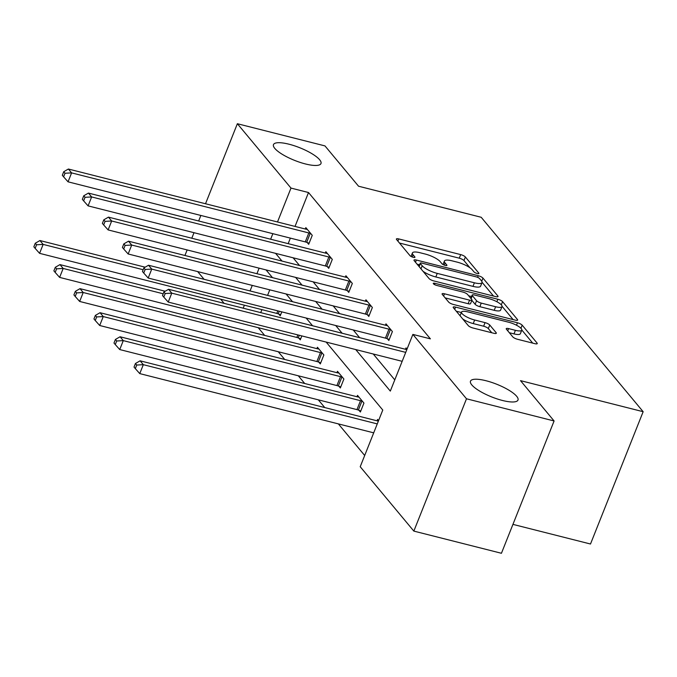 <?xml version="1.0" encoding="UTF-8"?>
<svg xmlns="http://www.w3.org/2000/svg" width="677" height="677" viewBox="0 0 677 677"><rect width="100%" height="100%" fill="white"/><g stroke="black" fill="none" stroke-linecap="round" stroke-linejoin="round"><path stroke-width="1.02" d="M486.018 380.736A25.565 6.829 21.7 0 0 470.49 381.151A25.565 6.829 21.7 0 0 502.461 400.471A25.565 6.829 21.7 0 0 517.99 400.056A25.565 6.829 21.7 0 0 486.018 380.736M289.003 144.209A25.565 6.829 21.7 0 0 273.474 144.633A25.565 6.829 21.7 0 0 305.445 163.952A25.565 6.829 21.7 0 0 320.974 163.529A25.565 6.829 21.7 0 0 289.003 144.209M477.251 273.516A2.742 0.736 21.7 0 0 478.918 273.474A2.742 0.736 21.7 0 0 478.774 273.068L465.378 256.989A3.918 1.049 21.7 0 0 460.682 254.603L398.77 238.93A3.918 1.049 21.7 0 0 396.392 238.989A3.918 1.049 21.7 0 0 396.595 239.573L409.983 255.652A2.742 0.736 21.7 0 0 413.275 257.319A2.742 0.736 21.7 0 0 414.942 257.277A2.742 0.736 21.7 0 0 414.798 256.871L413.072 254.789A12.541 3.351 21.7 0 1 412.42 252.936A12.541 3.351 21.7 0 1 420.036 252.733L425.198 254.036A12.541 3.351 21.7 0 1 440.236 261.669L441.971 263.751A2.742 0.736 21.7 0 0 445.263 265.418A2.742 0.736 21.7 0 0 446.93 265.376A2.742 0.736 21.7 0 0 446.786 264.969L445.051 262.888A12.541 3.351 21.7 0 1 444.408 261.034A12.541 3.351 21.7 0 1 452.024 260.831L457.187 262.134A12.541 3.351 21.7 0 1 472.224 269.768L473.959 271.849A2.742 0.736 21.7 0 0 477.251 273.516M512.802 336.884A3.918 1.049 21.7 0 0 517.499 339.27L534.872 343.671A3.918 1.049 21.7 0 0 537.25 343.603A3.918 1.049 21.7 0 0 537.047 343.027L522.17 325.163A3.918 1.049 21.7 0 0 517.473 322.785L455.562 307.104A3.918 1.049 21.7 0 0 453.184 307.172A3.918 1.049 21.7 0 0 453.387 307.747L468.264 325.612A3.918 1.049 21.7 0 0 472.961 327.99L493.939 333.304A3.918 1.049 21.7 0 0 496.326 333.245A3.918 1.049 21.7 0 0 496.123 332.661L489.75 325.019A3.918 1.049 21.7 0 0 485.054 322.633L474.653 320.001A10.485 2.801 21.7 0 1 461.536 312.072A10.485 2.801 21.7 0 1 467.909 311.902L508.664 322.227A10.485 2.801 21.7 0 1 521.781 330.148A10.485 2.801 21.7 0 1 515.409 330.317L508.613 328.599A3.918 1.049 21.7 0 0 506.235 328.667A3.918 1.049 21.7 0 0 506.438 329.242L512.802 336.884M205.52 203.752L237.365 123.722L324.968 145.902L358.556 186.217L481.195 217.275L643.15 411.701L520.511 380.643L554.091 420.967L466.495 398.787L413.842 531.098L360.215 466.732L382.776 410.05L326.153 342.08M237.365 123.722L290.992 188.088L277.502 221.971M355.721 349.56L390.316 391.094L412.877 334.413L430.394 338.847L308.509 192.53L290.992 188.088M412.877 334.413L466.495 398.787M495.666 296.602A3.918 1.049 21.7 0 0 498.044 296.534A3.918 1.049 21.7 0 0 497.84 295.959L482.963 278.103A3.918 1.049 21.7 0 0 478.267 275.717L416.355 260.036A3.918 1.049 21.7 0 0 413.977 260.103A3.918 1.049 21.7 0 0 414.18 260.679L429.057 278.543A3.918 1.049 21.7 0 0 433.754 280.921L495.666 296.602M502.571 301.637L517.448 319.493A3.918 1.049 21.7 0 1 517.651 320.069A3.918 1.049 21.7 0 1 515.265 320.136L453.353 304.455A3.918 1.049 21.7 0 1 448.656 302.077L442.293 294.436A3.918 1.049 21.7 0 1 442.089 293.852A3.918 1.049 21.7 0 1 444.467 293.793L469.576 300.148A3.918 1.049 21.7 0 0 471.962 300.08A3.918 1.049 21.7 0 0 471.759 299.505L467.536 294.436A3.918 1.049 21.7 0 0 462.831 292.049L436.69 285.432A2.742 0.736 21.7 0 1 433.263 283.358A2.742 0.736 21.7 0 1 434.93 283.316L497.866 299.251A3.918 1.049 21.7 0 1 502.571 301.637L501.293 304.836M554.091 420.967L501.437 553.278L413.842 531.098M184.931 255.474L187.14 249.94M191.794 238.236L194.003 232.693M198.657 220.99L200.866 215.455M512.946 524.379L590.496 544.012L643.15 411.701M358.945 410.287L360.376 412.014L363.938 403.069L357.515 395.36L356.965 396.747M318.867 362.178L320.306 363.904L323.868 354.968L317.445 347.259L316.895 348.638M281.801 311.869L280.236 315.795L278.797 314.077M269.784 289.841L267.576 295.384M261.906 309.634L260.713 312.622M258.225 327.685L264.656 335.411M278.255 351.735L284.695 359.462M298.295 375.794L304.726 383.52M318.325 399.845L324.765 407.571M338.365 423.895L364.691 455.494M301.832 335.919L300.275 339.854L298.836 338.128M338.906 386.237L340.345 387.955L343.899 379.018L337.476 371.309L336.926 372.688M378.561 420.629L377.546 419.418L377.004 420.798M224.138 303.364L220.668 299.192M204.099 279.313L197.667 271.587M275.581 253.35L282.013 261.077M295.612 277.401L302.052 285.127M315.651 301.46L322.083 309.186M335.682 325.51L342.122 333.236M272.848 233.675L270.639 239.218M259.122 268.168L256.921 273.703M252.259 285.406L250.058 290.949M244.389 305.2L243.195 308.187M312.554 325.747L306.122 318.021M292.523 301.697L286.083 293.97M272.484 277.646L266.053 269.92M293.099 257.785L299.539 265.511M313.138 281.844L319.569 289.57M333.169 305.894L339.609 313.62M353.208 329.944L359.639 337.671M373.239 353.995L394.784 379.865M308.509 192.53L295.028 226.414M290.365 238.118L288.165 243.652M405.464 349.273L406.014 347.893L407.021 349.112M385.425 325.222L385.975 323.843L392.398 331.552L388.843 340.489L387.405 338.762M365.394 301.172L365.944 299.784L372.358 307.493L368.804 316.438L367.366 314.712M345.355 277.113L345.905 275.734L352.328 283.443L348.765 292.379L347.335 290.661M325.315 253.063L325.865 251.683L332.289 259.393L328.734 268.329L327.296 266.603M305.285 229.012L305.835 227.624L312.258 235.334L308.695 244.279L307.256 242.552M469.99 267.804L463.957 260.56A3.918 1.049 21.7 0 0 459.26 258.182L399.489 243.043M419.588 264.792L417.074 264.157M493.525 296.061L482.075 282.317M479.536 278.543A2.742 0.736 21.7 0 0 476.244 276.876L421.906 263.116A2.742 0.736 21.7 0 0 420.239 263.158A2.742 0.736 21.7 0 0 420.383 263.565L422.211 265.756A12.541 3.351 21.7 0 0 437.249 273.39L474.391 282.791A12.541 3.351 21.7 0 0 482.016 282.588A12.541 3.351 21.7 0 0 481.364 280.735L479.536 278.543M423.023 271.299A12.541 3.351 21.7 0 0 435.827 276.969L437.249 273.39M482.016 282.588L480.594 286.168A12.541 3.351 21.7 0 1 472.969 286.371L435.827 276.969M502.055 306.3L513.124 319.595M445.187 297.905L468.154 303.719A3.918 1.049 21.7 0 0 470.532 303.66L471.962 300.08M468.662 295.79L471.564 296.526M495.632 306.74A10.485 2.801 21.7 0 0 502.004 306.571A10.485 2.801 21.7 0 0 488.887 298.65L474.526 295.011A3.918 1.049 21.7 0 0 472.148 295.07A3.918 1.049 21.7 0 0 472.351 295.654L476.574 300.723A3.918 1.049 21.7 0 0 481.271 303.11L495.632 306.74L494.21 310.32A10.485 2.801 21.7 0 0 500.582 310.151L502.004 306.571M494.21 310.32L479.849 306.681A3.918 1.049 21.7 0 1 475.144 304.303L471.852 300.343M521.781 330.148L520.359 333.727A10.485 2.801 21.7 0 1 513.987 333.896L509.332 332.72M461.536 312.072L460.106 315.651A10.485 2.801 21.7 0 0 460.072 315.778M462.763 319.011A10.485 2.801 21.7 0 0 473.223 323.581L474.653 320.001M491.798 332.762L488.329 328.599A3.918 1.049 21.7 0 0 483.632 326.212L473.223 323.581M461.359 312.512L456.281 311.225M532.731 343.129L521.815 330.021M145.149 267.195L39.935 240.547L43.142 244.405L39.588 253.342L276.808 313.409A3.994 1.066 -158.3 0 1 278.205 313.849L280.642 314.763M36.558 244.778L35.272 243.238L33.85 246.809L35.136 248.357L36.558 244.778L43.142 244.405L143.16 269.725M35.272 243.238L39.935 240.547M39.588 253.342L35.136 248.357M310.819 233.616L310.227 233.387A3.994 1.066 21.7 0 0 308.83 232.947L71.601 172.88L68.394 169.03L305.615 229.097A3.994 1.066 21.7 0 0 306.833 229.317L307.273 229.351M309.11 243.246L306.673 242.332A3.994 1.066 21.7 0 0 305.268 241.892L68.047 181.825L71.601 172.88L65.017 173.253L63.731 171.713L62.309 175.292L63.596 176.832L65.017 173.253M63.596 176.832L68.047 181.825M68.394 169.03L63.731 171.713M165.188 291.245L59.965 264.605L63.181 268.456L59.618 277.401L296.848 337.459A3.994 1.066 -158.3 0 1 298.244 337.908L300.681 338.822M56.597 268.828L55.311 267.288L53.889 270.868L55.167 272.408L56.597 268.828L63.181 268.456L163.199 293.784M55.311 267.288L59.965 264.605M59.618 277.401L55.167 272.408M318.875 348.977L318.444 348.943A3.994 1.066 -158.3 0 1 317.225 348.723L80.004 288.656L83.212 292.515L79.658 301.451L316.878 361.518A3.994 1.066 -158.3 0 1 318.283 361.958L320.72 362.872M76.628 292.887L75.342 291.338L73.92 294.918L75.206 296.458L76.628 292.887L83.212 292.515L320.441 352.573A3.994 1.066 -158.3 0 1 321.837 353.022L322.43 353.242M75.342 291.338L80.004 288.656M79.658 301.451L75.206 296.458M330.85 257.666L330.266 257.446A3.994 1.066 21.7 0 0 328.861 256.998L91.64 196.939L88.433 193.08L325.654 253.147A3.994 1.066 21.7 0 0 326.864 253.367L327.304 253.41M329.14 267.297L326.703 266.383A3.994 1.066 21.7 0 0 325.307 265.943L88.086 205.876L91.64 196.939L85.057 197.312L83.77 195.763L82.349 199.343L83.635 200.883L85.057 197.312M83.635 200.883L88.086 205.876M88.433 193.08L83.77 195.763M350.889 281.717L350.297 281.497A3.994 1.066 21.7 0 0 348.9 281.057L111.68 220.99L108.464 217.131L345.685 277.198A3.994 1.066 21.7 0 0 346.903 277.418L347.343 277.46M349.18 291.347L346.742 290.433A3.994 1.066 21.7 0 0 345.338 289.993L108.117 229.926L111.68 220.99L105.087 221.362L103.809 219.822L102.379 223.393L103.666 224.942L105.087 221.362M103.666 224.942L108.117 229.926M108.464 217.131L103.809 219.822M338.915 373.035L338.475 372.993A3.994 1.066 -158.3 0 1 337.264 372.773L100.044 312.706L103.251 316.565L99.697 325.502L336.918 385.568A3.994 1.066 -158.3 0 1 338.314 386.008L340.751 386.922M96.667 316.938L95.381 315.397L93.959 318.969L95.245 320.509L96.667 316.938L103.251 316.565L340.472 376.632A3.994 1.066 -158.3 0 1 341.877 377.072L342.46 377.292M95.381 315.397L100.044 312.706M99.697 325.502L95.245 320.509M370.928 305.767L370.336 305.547A3.994 1.066 21.7 0 0 368.931 305.107L131.71 245.04L128.503 241.19L365.724 301.257A3.994 1.066 21.7 0 0 366.942 301.477L367.374 301.51M369.219 315.406L366.782 314.492A3.994 1.066 21.7 0 0 365.377 314.043L128.156 253.985L131.71 245.04L125.127 245.412L123.84 243.872L122.419 247.452L123.705 248.992L125.127 245.412M123.705 248.992L128.156 253.985M128.503 241.19L123.84 243.872M358.954 397.086L358.514 397.044A3.994 1.066 -158.3 0 1 357.295 396.824L120.074 336.765L123.29 340.616L119.727 349.56L356.948 409.619A3.994 1.066 -158.3 0 1 358.353 410.067L360.79 410.981M116.698 340.988L115.42 339.448L113.99 343.027L115.276 344.568L116.698 340.988L123.29 340.616L360.511 400.682A3.994 1.066 -158.3 0 1 361.907 401.123L362.5 401.343M115.42 339.448L120.074 336.765M119.727 349.56L115.276 344.568M390.959 329.826L390.375 329.606A3.994 1.066 21.7 0 0 388.97 329.157L151.75 269.099L148.534 265.24L385.763 325.307A3.994 1.066 21.7 0 0 386.973 325.527L387.413 325.561M389.25 339.456L386.812 338.542A3.994 1.066 21.7 0 0 385.416 338.102L148.187 278.035L151.75 269.099L145.166 269.471L143.879 267.923L142.458 271.502L143.736 273.043L145.166 269.471M143.736 273.043L148.187 278.035M148.534 265.24L143.879 267.923M378.384 421.086A3.994 1.066 -158.3 0 1 377.334 420.882L140.114 360.816L143.321 364.675L139.767 373.611L373.704 432.84M136.737 365.047L135.451 363.498L134.029 367.078L135.315 368.618L136.737 365.047L143.321 364.675L377.258 423.904M135.451 363.498L140.114 360.816M139.767 373.611L135.315 368.618M405.726 352.378L171.78 293.149L168.573 289.291L405.794 349.357A3.994 1.066 21.7 0 0 406.843 349.56M402.163 361.323L168.226 302.086L171.78 293.149L165.196 293.522L163.91 291.982L162.488 295.553L163.775 297.093L165.196 293.522M163.775 297.093L168.226 302.086M168.573 289.291L163.91 291.982M478.537 273.669L478.774 273.068M414.561 257.472L414.798 256.871M446.549 265.57L446.786 264.969M444.188 265.071L445.051 262.888M412.2 256.972L413.072 254.789M397.89 241.13L398.77 238.93M459.26 258.182L460.682 254.603M463.957 260.56L465.378 256.989M415.475 262.244L416.355 260.036M477.615 277.342L478.267 275.717M481.719 281.226L482.963 278.103M497.502 296.814L497.84 295.959M419.148 266.653L420.383 263.565M420.976 268.845L422.211 265.756M472.969 286.371L474.391 282.791M517.101 320.348L517.448 319.493M443.596 295.993L444.467 293.793M468.154 303.719L469.576 300.148M434.439 284.535L434.93 283.316M496.876 301.739L497.866 299.251M471.116 298.743L472.351 295.654M475.144 304.303L476.574 300.723M479.849 306.681L481.271 303.11M507.733 330.808L508.613 328.599M513.987 333.896L515.409 330.317M483.632 326.212L485.054 322.633M488.329 328.599L489.75 325.019M495.776 333.524L496.123 332.661M454.682 309.313L455.562 307.104M516.5 325.231L517.473 322.785M520.935 328.269L522.17 325.163M536.709 343.882L537.047 343.027M276.808 313.409L277.824 310.861M278.205 313.849L279.254 311.225M310.227 233.387L306.673 242.332M308.83 232.947L305.268 241.892M296.848 337.459L297.855 334.912M298.244 337.908L299.293 335.276M316.878 361.518L320.441 352.573M318.283 361.958L321.837 353.022M330.266 257.446L326.703 266.383M328.861 256.998L325.307 265.943M350.297 281.497L346.742 290.433M348.9 281.057L345.338 289.993M336.918 385.568L340.472 376.632M338.314 386.008L341.877 377.072M370.336 305.547L366.782 314.492M368.931 305.107L365.377 314.043M356.948 409.619L360.511 400.682M358.353 410.067L361.907 401.123M390.375 329.606L386.812 338.542M388.97 329.157L385.416 338.102M443.012 264.521L444.408 261.034M411.032 256.422L412.42 252.936M418.945 266.408L420.239 263.158M470.828 298.388L472.148 295.07"/></g></svg>
